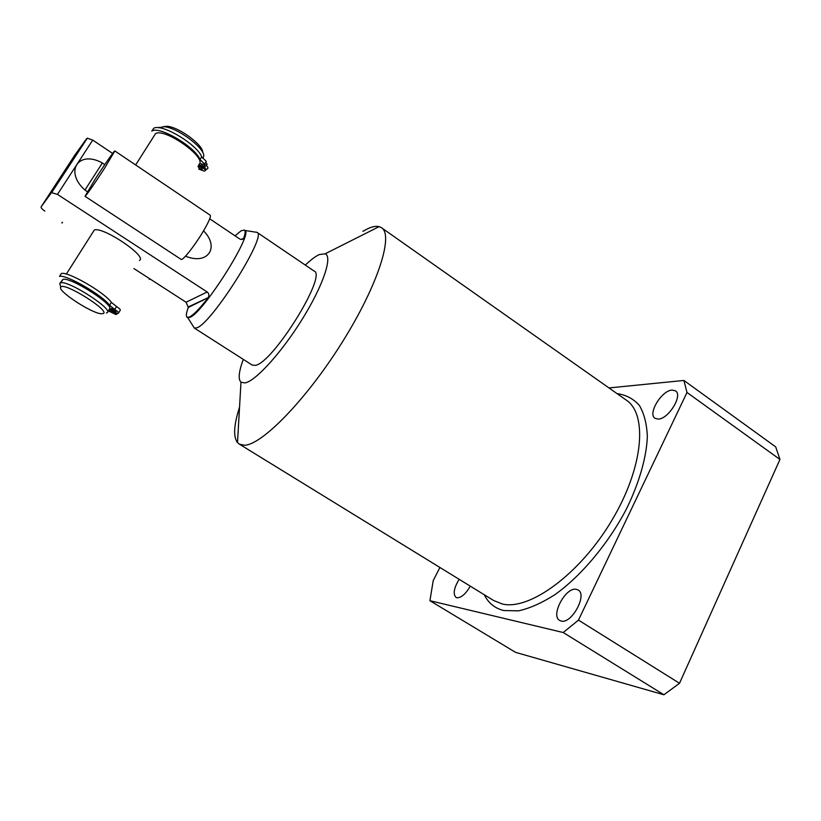 <?xml version="1.0" encoding="UTF-8"?>
<svg xmlns="http://www.w3.org/2000/svg" width="821" height="821" viewBox="0 0 821 821"><rect width="100%" height="100%" fill="white"/><g stroke="black" fill="none" stroke-linecap="round" stroke-linejoin="round"><path stroke-width="1.23" d="M113.124 310.379L116.007 311.6L114.191 309.743L111.307 308.511L113.124 310.379M60.097 275.476L61.339 273.516C67.712 271.104 104.647 292.461 111.369 302.385L116.52 306.541C119.384 308.439 120.636 309.671 120.256 310.235L118.614 312.904M110.743 311.775L113.606 312.996L111.8 311.159L108.936 309.938L110.743 311.775M109.347 309.148L116.982 313.961L115.935 314.525L107.808 310.677M61.339 273.516L59.512 276.4C65.844 274.04 102.81 295.396 109.573 305.279L114.735 309.425C117.608 311.313 118.86 312.544 118.491 313.099L117.557 313.632L109.634 308.645M105.94 302.877C99.505 295.642 78.795 282.978 69.18 280.433M109.121 309.322C116.798 306.623 70.975 276.718 62.981 279.366L61.873 281.121M62.981 279.366L59.8 283.378L60.518 286.18M106.381 312.975L106.997 312.75C114.632 310.122 68.728 280.248 60.785 282.824M60.754 287.114L60.908 286.95C64.746 282.147 110.363 310.882 103.282 313.54L101.147 313.755C91.254 313.17 56.998 290.685 60.754 287.114L59.8 283.378M151.793 131.093L153.773 128.261L152.059 130.95C159.921 125.952 195.285 147.041 200.026 159.49L204.624 164.118C207.313 166.099 208.36 167.535 207.785 168.438L206.574 169.444L199.134 164.333C206.943 157.611 165.062 127.799 155.58 133.566L153.794 136.378M139.457 260.401C147.739 256.583 102.933 226.268 94.312 230.034L92.968 232.158M198.559 165.072L205.835 170.06L206.317 169.27M205.835 170.06L204.491 171.148L198.764 169.126M202.53 165.904L205.424 166.93L203.926 164.713L201.032 163.697L202.53 165.904M199.441 168.551L202.305 169.557L200.806 167.381L197.943 166.365L199.441 168.551M153.773 128.261C161.655 123.212 196.999 144.301 201.699 156.801L206.287 161.429L204.624 164.118M206.328 165.462L207.087 164.251L205.814 162.199M112.6 153.455L92.732 140.083L87.324 138.174L86.687 138.564L74.649 155.364L41.153 206.81L51.487 192.627L57.47 194.392L207.179 291.989C208.986 293.466 209.334 295.334 208.226 297.602L188.296 307.444C186.193 313.068 185.803 316.352 187.147 317.275L189.292 317.091C193.161 315.264 199.298 309.035 207.703 298.392M235.063 235.853L241.107 230.783L244.33 230.054C245.51 230.804 245.335 233.482 243.806 238.09C242.852 239.711 241.312 239.886 239.178 238.624L209.735 218.817M188.296 307.444L186.08 302.231L133.915 268.57M44.847 211.089C41.963 209.078 40.732 207.651 41.153 206.81M187.527 317.522L189.764 317.388C202.695 313.807 253.874 232.948 244.915 230.455L244.432 230.126M87.385 191.662L84.943 190.051C64.079 171.579 78.457 149.668 102.358 162.989L104.77 164.6M203.536 230.855C219.792 246.957 208.267 265.501 185.505 256.183M188.984 307.126L189.241 306.49M244.915 230.455L257.065 232.374C267.574 235.145 211.151 324.469 196.609 327.877L194.331 328.051L193.315 326.44M202.725 300.712L203.105 299.993M252.191 365.068L255.198 365.366C272.459 363.765 327.753 274.778 314.033 271.002L256.942 232.292L255.454 232.117M243.293 359.382C238.788 371.595 238.008 379.21 240.974 382.206L245.038 382.925C255.588 381.139 281.808 352.332 302.487 318.805C323.258 285.287 332.803 256.47 325.157 253.812L319.297 254.572C315.459 256.326 310.8 259.836 305.309 265.091M362.851 231.327L367.911 228.638C372.416 226.575 376.141 225.908 379.107 226.637L381.303 227.591C393.988 234.426 378.194 284.979 342.111 342.429C306.161 399.919 261.519 445.372 244.319 445.218L239.322 444.13L237.505 442.601C233.113 436.782 233.79 425.001 239.527 407.247M439.923 567.485L433.231 580.539L429.917 600.705L563.227 632.529L578.466 620.112L686.992 392.479L683.903 380.451L608.987 387.933M576.363 589.334L578.087 589.971C587.692 594.661 571.56 624.319 561.143 621.025L559.686 620.44C550.193 615.617 565.792 586.646 576.363 589.334M672.081 390.088L675.447 390.827C683.277 395.024 668.448 419.285 658.155 419.079L655.066 418.33C647.328 414.071 661.634 390.365 672.081 390.088M470.279 586.143C465.702 594.024 461.228 597.893 456.876 597.76L456.004 597.411C452.864 594.055 453.91 588.021 459.134 579.298M683.903 380.451L775.701 446.881L779.95 459.452L679.511 683.277L578.466 620.112M679.511 683.277L663.912 694.771L563.227 632.529M779.95 459.452L686.992 392.479M429.917 600.705L515.557 652.356L663.912 694.771M158.761 127.768L163.923 126.721C177.326 127.306 205.917 148.909 203.67 156.524L202.746 158.34M163.194 126.68L166.971 126.28C178.619 126.783 203.464 145.143 202.715 152.521M62.519 222.491L61.944 223.035L62.191 222.286M150.202 279.068L149.248 279.345M181.092 259.364L181.133 259.395C182.58 260.914 193.961 246.721 202.366 232.805C208.544 222.45 211.161 216.59 210.207 215.215L114.827 150.931L104.883 167.73C95.883 181.78 85.251 197.061 85.015 196.311L95.092 179.276C103.887 165.565 114.458 150.335 114.817 150.92M111.369 302.385L109.573 305.279M116.52 306.541L114.735 309.425M200.026 159.49L201.699 156.801M51.487 192.627L86.687 138.564M207.179 291.989L186.08 302.231M57.47 194.392L92.732 140.083M493.585 600.479L502.247 603.969C529.176 610.783 579.452 574.608 611.481 520.986C643.746 467.457 647.974 413.527 625.766 399.755L381.786 227.93M484.267 594.753C488.433 603.127 494.95 608.402 503.827 610.547L518.544 610.845C529.75 608.361 541.87 602.973 554.893 594.681C581.299 575.839 608.32 543.656 626.546 508.784C639.313 482.615 646.476 457.389 647.348 436.69C646.815 423.852 644.136 413.394 639.302 405.317C633.402 398.76 625.992 394.86 617.053 393.618M243.806 238.09L241.436 239.455M84.943 190.051L102.358 162.989M155.58 133.566L135.639 164.959M94.312 230.034L66.337 274.091M208.226 297.602L188.45 306.859M187.742 317.635L194.331 328.051M325.157 253.812L379.107 226.637M240.974 382.206L237.505 442.601M239.322 444.13L493.606 600.49M252.304 365.14L194.208 327.99M87.324 138.174L51.805 192.401M159.613 127.214L159.223 127.83M166.971 126.28L163.923 126.721M181.133 259.395L85.015 196.311"/></g></svg>
